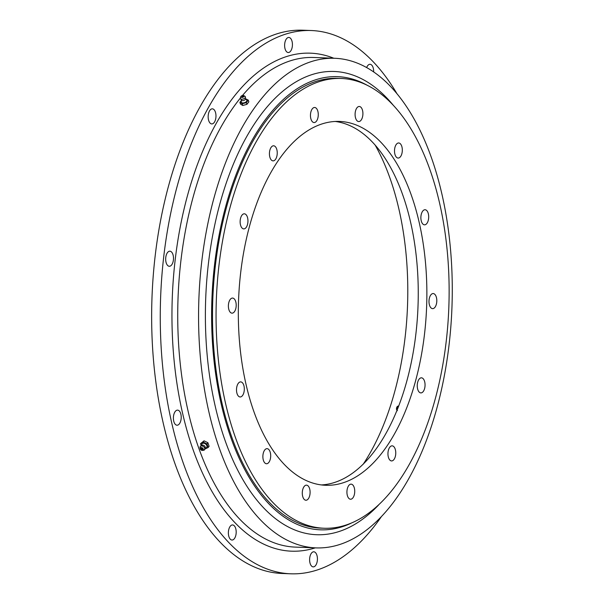 <?xml version="1.0" encoding="UTF-8"?>
<svg xmlns="http://www.w3.org/2000/svg" width="604" height="604" viewBox="0 0 604 604"><rect width="100%" height="100%" fill="white"/><g stroke="black" fill="none" stroke-linecap="round" stroke-linejoin="round"><path stroke-width="0.91" d="M270.373 452.841A7.55 3.903 92.2 0 0 267.066 448.651A7.55 3.903 92.2 0 0 263.193 459.553A7.55 3.903 92.2 0 0 266.5 463.744A7.55 3.903 92.2 0 0 270.373 452.841M309.784 489.338A7.55 3.903 92.2 0 0 306.477 485.148A7.55 3.903 92.2 0 0 302.604 496.043A7.55 3.903 92.2 0 0 305.903 500.24A7.55 3.903 92.2 0 0 309.784 489.338M354.42 488.334A7.55 3.903 92.2 0 0 351.113 484.144A7.55 3.903 92.2 0 0 347.24 495.038A7.55 3.903 92.2 0 0 350.547 499.236A7.55 3.903 92.2 0 0 354.42 488.334M395.446 450.025A7.55 3.903 92.2 0 0 392.147 445.835A7.55 3.903 92.2 0 0 388.266 456.737A7.55 3.903 92.2 0 0 391.573 460.928A7.55 3.903 92.2 0 0 395.446 450.025M424.74 382.007A7.55 3.903 92.2 0 0 421.433 377.817A7.55 3.903 92.2 0 0 417.56 388.712A7.55 3.903 92.2 0 0 420.86 392.91A7.55 3.903 92.2 0 0 424.74 382.007M436.488 297.742A7.55 3.903 92.2 0 0 433.181 293.552A7.55 3.903 92.2 0 0 429.308 304.454A7.55 3.903 92.2 0 0 432.615 308.644A7.55 3.903 92.2 0 0 436.488 297.742M428.379 213.929A7.55 3.903 92.2 0 0 425.073 209.739A7.55 3.903 92.2 0 0 421.192 220.634A7.55 3.903 92.2 0 0 424.499 224.831A7.55 3.903 92.2 0 0 428.379 213.929M402 147.157A7.55 3.903 92.2 0 0 398.693 142.967A7.55 3.903 92.2 0 0 394.82 153.869A7.55 3.903 92.2 0 0 398.127 158.059A7.55 3.903 92.2 0 0 402 147.157M362.596 110.668A7.55 3.903 92.2 0 0 359.289 106.47A7.55 3.903 92.2 0 0 355.409 117.372A7.55 3.903 92.2 0 0 358.716 121.563A7.55 3.903 92.2 0 0 362.596 110.668M317.953 111.672A7.55 3.903 92.2 0 0 314.646 107.474A7.55 3.903 92.2 0 0 310.773 118.376A7.55 3.903 92.2 0 0 314.08 122.567A7.55 3.903 92.2 0 0 317.953 111.672M276.926 149.973A7.55 3.903 92.2 0 0 273.62 145.783A7.55 3.903 92.2 0 0 269.746 156.685A7.55 3.903 92.2 0 0 273.053 160.875A7.55 3.903 92.2 0 0 276.926 149.973M247.64 217.999A7.55 3.903 92.2 0 0 244.333 213.801A7.55 3.903 92.2 0 0 240.452 224.703A7.55 3.903 92.2 0 0 243.759 228.893A7.55 3.903 92.2 0 0 247.64 217.999M235.885 302.257A7.55 3.903 92.2 0 0 232.578 298.066A7.55 3.903 92.2 0 0 228.705 308.969A7.55 3.903 92.2 0 0 232.012 313.159A7.55 3.903 92.2 0 0 235.885 302.257M244.001 386.077A7.55 3.903 92.2 0 0 240.694 381.887A7.55 3.903 92.2 0 0 236.821 392.781A7.55 3.903 92.2 0 0 240.128 396.971A7.55 3.903 92.2 0 0 244.001 386.077M419.199 222.498A182.061 94.118 92.2 0 0 339.471 121.427A182.061 94.118 92.2 0 0 245.994 384.212A182.061 94.118 92.2 0 0 325.722 485.284A182.061 94.118 92.2 0 0 419.199 222.498M321.426 484.929A182.061 94.118 92.2 0 0 410.584 222.174A182.061 94.118 92.2 0 0 335.16 121.457M363.163 464.28A208.909 108.003 92.2 0 0 398.957 209.331A208.909 108.003 92.2 0 0 375.22 145.202M341.094 78.46L337.538 78.324A225.058 116.353 92.2 0 0 221.993 403.178A225.058 116.353 92.2 0 0 320.55 528.115L324.099 528.251A225.058 116.353 92.2 0 0 439.652 203.405A225.058 116.353 92.2 0 0 341.094 78.46A225.058 116.353 92.2 0 0 225.541 403.306A225.058 116.353 92.2 0 0 324.099 528.251M235.877 529.142A7.55 3.903 92.2 0 0 232.57 524.944A7.55 3.903 92.2 0 0 228.689 535.846A7.55 3.903 92.2 0 0 231.996 540.036A7.55 3.903 92.2 0 0 235.877 529.142M317.108 555.982A7.55 3.903 92.2 0 0 313.801 551.792A7.55 3.903 92.2 0 0 309.928 562.686A7.55 3.903 92.2 0 0 313.234 566.884A7.55 3.903 92.2 0 0 317.108 555.982M373.657 71.967A7.55 3.903 92.2 0 0 373.348 68.478A7.55 3.903 92.2 0 0 370.041 64.288A7.55 3.903 92.2 0 0 366.643 67.595M292.117 41.638A7.55 3.903 92.2 0 0 288.81 37.448A7.55 3.903 92.2 0 0 284.937 48.343A7.55 3.903 92.2 0 0 288.244 52.533A7.55 3.903 92.2 0 0 292.117 41.638M215.658 113.023A7.55 3.903 92.2 0 0 212.351 108.833A7.55 3.903 92.2 0 0 208.471 119.735A7.55 3.903 92.2 0 0 211.778 123.926A7.55 3.903 92.2 0 0 215.658 113.023M173.174 255.379A7.55 3.903 92.2 0 0 169.867 251.189A7.55 3.903 92.2 0 0 165.994 262.083A7.55 3.903 92.2 0 0 169.301 266.273A7.55 3.903 92.2 0 0 173.174 255.379M180.898 414.321A7.55 3.903 92.2 0 0 177.591 410.124A7.55 3.903 92.2 0 0 173.71 421.026A7.55 3.903 92.2 0 0 177.017 425.216A7.55 3.903 92.2 0 0 180.898 414.321M397.1 93.93A271.83 140.536 92.2 0 0 311.279 30.525L302.672 30.2A271.83 140.536 92.2 0 0 163.103 422.566A271.83 140.536 92.2 0 0 282.151 573.475L290.758 573.8A271.83 140.536 92.2 0 0 381.116 517.047M311.279 30.525A271.83 140.536 92.2 0 0 171.717 422.891A271.83 140.536 92.2 0 0 290.758 573.8M208.886 411.89A244.982 126.651 92.2 0 0 316.171 547.896A244.982 126.651 92.2 0 0 441.954 194.284A244.982 126.651 92.2 0 0 334.669 58.278A244.982 126.651 92.2 0 0 208.886 411.89M367.564 85.481A226.734 117.221 92.2 0 0 282.551 100.204A226.734 117.221 92.2 0 0 216.761 381.162A226.734 117.221 92.2 0 0 351.03 523.253M393.566 105.625A231.77 119.818 92.2 0 0 277.893 95.56A231.77 119.818 92.2 0 0 215.175 406.016A231.77 119.818 92.2 0 0 372.947 510.606A231.77 119.818 92.2 0 0 378.481 505.118M205.141 448.931L208.184 447.489L209.097 446.273L207.889 442.717L204.061 440.822L200.513 443.691L201.147 445.563M201.532 445.352L201.759 444.37A2.929 2.016 37.1 0 1 202.393 443.472A2.929 2.016 37.1 0 1 206.107 444.476A2.929 2.016 37.1 0 1 206.304 447.7A2.929 2.016 37.1 0 1 206.221 447.745A2.929 2.016 37.1 0 1 206.145 447.791M208.184 447.489L206.976 443.932L203.14 442.037L200.513 443.691M201.857 445.322A2.212 1.525 37.1 0 1 202.665 445.118A2.212 1.525 37.1 0 1 205.254 447.081L204.333 449.98A2.68 1.842 37.1 0 1 204.212 450.063A2.68 1.842 37.1 0 1 203.503 450.297L202.483 450.418A1.759 1.216 37.1 0 1 200.211 448.696A1.759 1.216 37.1 0 1 200.603 447.715A1.759 1.216 37.1 0 1 202.838 448.319A1.759 1.216 37.1 0 1 202.952 450.259A1.759 1.216 37.1 0 1 202.483 450.418M200.211 448.696L200.045 447.685A2.68 1.842 37.1 0 1 200.128 446.794A2.68 1.842 37.1 0 1 200.634 446.19A2.68 1.842 37.1 0 1 203.971 447.036A2.68 1.842 37.1 0 1 204.333 449.98M202.234 448.696A0.755 0.521 37.1 0 1 201.321 449.27A0.755 0.521 37.1 0 1 202.234 448.696M206.976 443.932L207.889 442.717M203.14 442.037L204.061 440.822M241.29 100.543L239.886 102.393L240.468 104.099L242.748 105.489L246.93 104.349L248.833 101.827L248.259 100.113L245.692 98.807M245.639 98.739L246.711 100.068A2.929 1.487 161.2 0 1 244.212 102.771A2.929 1.487 161.2 0 1 241.26 101.925L241.298 100.211M239.886 102.393L242.166 103.775L246.349 102.635L248.259 100.113M243.895 95.628L245.058 96.398A2.68 1.367 161.2 0 1 245.33 96.678L245.488 99.184A2.212 1.125 161.2 0 1 243.54 100.521A2.212 1.125 161.2 0 1 241.691 100.475L240.286 98.392A2.68 1.367 161.2 0 1 240.332 98.007L240.785 96.685A1.759 0.898 161.2 0 1 242.363 95.56A1.759 0.898 161.2 0 1 243.895 95.628A1.759 0.898 161.2 0 1 242.529 97.38A1.759 0.898 161.2 0 1 240.785 96.685M245.33 96.678A2.68 1.367 161.2 0 1 242.989 99.064A2.68 1.367 161.2 0 1 240.286 98.392M243.17 96.27A0.755 0.385 161.2 0 1 241.91 96.33A0.755 0.385 161.2 0 1 243.17 96.27M242.166 103.775L242.748 105.489M246.349 102.635L246.93 104.349M397.122 410.214A2.68 1.978 140.7 0 1 397.047 410.169A2.68 1.978 140.7 0 1 396.594 409.58A2.68 1.978 140.7 0 1 396.503 408.44L396.685 407.594A1.759 1.299 140.7 0 1 398.685 405.956A1.759 1.299 140.7 0 1 398.799 405.956L398.685 405.956M397.628 408.953A1.759 1.299 140.7 0 1 397.039 408.727A1.759 1.299 140.7 0 1 396.685 407.594M397.968 408.093A0.755 0.559 140.7 0 1 398.466 406.817M315.296 547.858A249.18 128.818 -87.8 0 1 182.491 412.826A249.18 128.818 -87.8 0 1 203.155 150.094A249.18 128.818 -87.8 0 1 333.793 58.241M334.669 58.278L313.853 57.486A244.982 126.651 92.2 0 0 242.453 95.53M240.301 98.142A244.982 126.651 92.2 0 0 188.078 411.098A244.982 126.651 92.2 0 0 295.364 547.111L316.171 547.896M200.128 446.794L201.192 445.533L202.665 445.118M205.337 448.236L206.221 447.745M242.785 96.028A1.261 1.261 0 0 0 241.91 96.33M396.594 409.58L397.432 410.652"/></g></svg>
